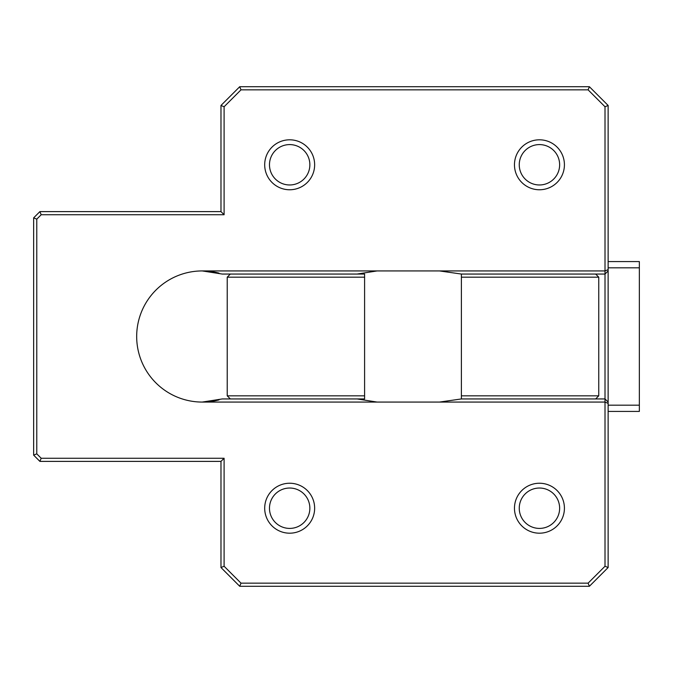 <?xml version="1.0" encoding="UTF-8"?>
<svg xmlns="http://www.w3.org/2000/svg" width="673" height="673" viewBox="0 0 673 673"><rect width="100%" height="100%" fill="white"/><g stroke="black" fill="none" stroke-linecap="round" stroke-linejoin="round"><path stroke-width="1.01" d="M364.598 277.175L364.598 398.946L230.343 398.946L227.222 395.825L227.222 277.175L230.343 274.054L364.598 274.054L364.598 277.175L227.222 277.175M227.222 395.825L364.598 395.825M639.35 261.57L639.35 411.43L608.131 411.43L608.131 567.541L589.397 586.276L239.714 586.276L220.98 567.541L220.98 461.384L39.892 461.384L33.65 455.141L33.65 217.859L39.892 211.616L220.98 211.616L220.98 105.459L239.714 86.724L589.397 86.724L608.131 105.459L608.131 261.57L639.35 261.57M461.384 395.825L461.384 274.054L595.639 274.054L598.76 277.175L598.76 395.825L595.639 398.946L461.384 398.946L461.384 395.825L598.76 395.825M598.76 277.175L461.384 277.175M608.131 261.57L608.131 267.812L639.35 267.812M608.131 267.812L608.131 405.188L639.35 405.188M608.131 405.188L608.131 411.43M608.131 402.067L605.01 398.946L605.01 274.054L608.131 270.933M269.478 508.216A20.19 20.19 0 0 0 299.763 525.706A20.19 20.19 0 0 0 299.763 490.735A20.19 20.19 0 0 0 269.478 508.216M519.253 508.216A20.19 20.19 0 0 0 549.538 525.706A20.19 20.19 0 0 0 549.538 490.735A20.19 20.19 0 0 0 519.253 508.216M519.253 164.784A20.19 20.19 0 0 0 549.538 182.265A20.19 20.19 0 0 0 549.538 147.294A20.19 20.19 0 0 0 519.253 164.784M230.343 274.054L222.241 274.054L202.245 270.933L377.09 270.933L357.094 274.054M357.094 398.946L377.09 402.067L202.245 402.067L222.241 398.946L230.343 398.946M219.036 399.88A65.567 65.567 0 0 1 136.678 336.5A65.567 65.567 0 0 1 219.036 273.12M608.131 403.363L605.01 402.067L439.528 402.067L461.384 398.946M595.639 398.946L605.01 398.946L605.01 566.245L608.131 567.541M461.384 274.054L439.528 270.933L605.01 270.933L608.131 269.637M595.639 274.054L605.01 274.054L605.01 106.755L608.131 105.459M264.691 508.216A24.977 24.977 0 0 0 289.668 533.193A24.977 24.977 0 0 0 314.644 508.216A24.977 24.977 0 0 0 289.668 483.239A24.977 24.977 0 0 0 264.691 508.216M514.466 508.216A24.977 24.977 0 0 0 539.443 533.193A24.977 24.977 0 0 0 564.42 508.216A24.977 24.977 0 0 0 539.443 483.239A24.977 24.977 0 0 0 514.466 508.216M514.466 164.784A24.977 24.977 0 0 0 539.443 189.761A24.977 24.977 0 0 0 564.42 164.784A24.977 24.977 0 0 0 539.443 139.807A24.977 24.977 0 0 0 514.466 164.784M377.09 270.933L439.528 270.933M202.245 402.067A65.567 65.567 0 0 1 136.678 336.5A65.567 65.567 0 0 1 202.245 270.933M439.528 402.067L377.09 402.067M589.397 586.276L588.101 583.155L605.01 566.245M239.714 586.276L241.01 583.155L588.101 583.155M220.98 567.541L224.101 566.245L241.01 583.155M220.98 461.384L224.101 458.263L224.101 566.245M39.892 461.384L41.188 458.263L224.101 458.263M33.65 455.141L36.771 453.846L41.188 458.263M33.65 217.859L36.771 219.154L36.771 453.846M605.01 106.755L588.101 89.846L241.01 89.846L224.101 106.755L224.101 214.737L41.188 214.737L39.892 211.616M41.188 214.737L36.771 219.154M224.101 214.737L220.98 211.616M224.101 106.755L220.98 105.459M241.01 89.846L239.714 86.724M588.101 89.846L589.397 86.724M269.478 164.784A20.19 20.19 0 0 0 299.763 182.265A20.19 20.19 0 0 0 299.763 147.294A20.19 20.19 0 0 0 269.478 164.784M264.691 164.784A24.977 24.977 0 0 0 289.668 189.761A24.977 24.977 0 0 0 314.644 164.784A24.977 24.977 0 0 0 289.668 139.807A24.977 24.977 0 0 0 264.691 164.784"/></g></svg>
